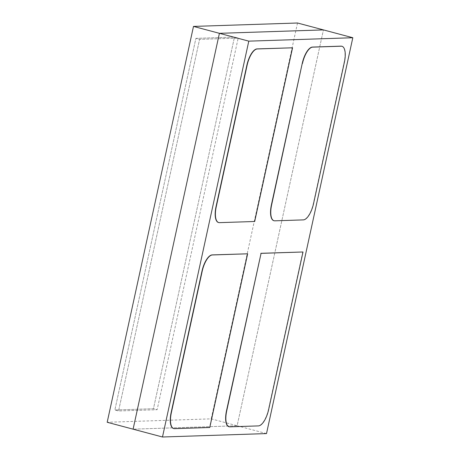 <?xml version="1.0" encoding="UTF-8"?>
<svg xmlns="http://www.w3.org/2000/svg" width="460" height="460" viewBox="0 0 460 460"><rect width="100%" height="100%" fill="white"/><g stroke="black" fill="none" stroke-linecap="round" stroke-linejoin="round"><path stroke-width="0.34" stroke-dasharray="2.3 1.72" d="M195.885 38.37L234.473 37.099L153.45 408.716L114.862 409.986L195.885 38.37L234.473 37.099L153.45 408.716L114.862 409.986L195.885 38.37L199.588 39.353L238.177 38.088L234.473 37.099L238.177 38.088L157.148 409.705L153.45 408.716L157.148 409.705L118.559 410.97L114.862 409.986L118.559 410.97L199.588 39.353L238.177 38.088L157.148 409.705L118.559 410.97L199.588 39.353L195.885 38.37M266.507 433.584L237.118 425.753L323.426 29.9L237.118 425.753L211.209 418.853L107.186 422.268M237.118 425.753L133.095 429.168L237.118 425.753M297.516 23L211.209 418.853M254.685 221.49L219.23 222.588A16.635 6.474 -75.1 0 1 218.58 222.531M292.33 47.742L254.46 221.427M209.766 427.495L174.311 428.593A16.635 6.474 -75.1 0 1 173.667 428.536M247.417 253.742L209.547 427.432M302.784 251.925L268.433 409.457A16.635 6.474 -75.1 0 1 258.198 425.834L229.678 426.771A16.635 6.474 -75.1 0 1 229.034 426.713M341.855 46.259A16.635 6.474 -75.1 0 1 344.178 62.077L313.352 203.452A16.635 6.474 -75.1 0 1 303.117 219.828L274.597 220.765A16.635 6.474 -75.1 0 1 273.947 220.708"/><path stroke-width="0.69" d="M193.493 26.415L297.516 23L323.426 29.9L219.403 33.321L193.493 26.415L107.186 422.268L133.095 429.168L219.403 33.321L323.426 29.9L352.814 37.731L266.507 433.584L162.483 437L133.095 429.168L219.403 33.321L248.791 41.147L352.814 37.731M162.483 437L248.791 41.147M292.554 47.8L254.685 221.49L219.449 222.646A16.635 6.474 -75.1 0 1 218.69 222.559A16.635 6.474 -75.1 0 1 216.263 206.707L247.089 65.331A16.635 6.474 -75.1 0 1 257.324 48.955L292.554 47.8L257.1 48.898A16.635 6.474 -75.1 0 0 246.865 65.274L216.039 206.649A16.635 6.474 -75.1 0 0 218.471 222.502A16.635 6.474 -75.1 0 0 218.58 222.531M173.667 428.536A16.635 6.474 -75.1 0 1 173.552 428.507A16.635 6.474 -75.1 0 1 171.126 412.654L201.952 271.279A16.635 6.474 -75.1 0 1 212.181 254.903L247.635 253.805L209.766 427.495L174.535 428.651A16.635 6.474 -75.1 0 1 173.776 428.565A16.635 6.474 -75.1 0 1 171.344 412.712L202.17 271.337A16.635 6.474 -75.1 0 1 212.405 254.961L247.635 253.805M260.837 253.305L303.002 251.982L268.657 409.515A16.635 6.474 -75.1 0 1 258.422 425.897L229.902 426.834A16.635 6.474 -75.1 0 1 229.143 426.748A16.635 6.474 -75.1 0 1 226.711 410.895L261.061 253.362L226.492 410.837A16.635 6.474 -75.1 0 0 228.919 426.69A16.635 6.474 -75.1 0 0 229.034 426.713M261.061 253.362L303.002 251.982M273.947 220.708A16.635 6.474 -75.1 0 1 273.838 220.685A16.635 6.474 -75.1 0 1 271.406 204.832L302.231 63.457A16.635 6.474 -75.1 0 1 312.466 47.075L340.986 46.144A16.635 6.474 -75.1 0 1 341.745 46.224A16.635 6.474 -75.1 0 1 341.855 46.259M302.456 63.514A16.635 6.474 -75.1 0 1 312.685 47.139L341.211 46.201A16.635 6.474 -75.1 0 1 341.97 46.287A16.635 6.474 -75.1 0 1 344.396 62.134L313.57 203.51A16.635 6.474 -75.1 0 1 303.341 219.891L274.815 220.829A16.635 6.474 -75.1 0 1 274.056 220.742A16.635 6.474 -75.1 0 1 271.63 204.89L302.231 63.457"/></g></svg>
